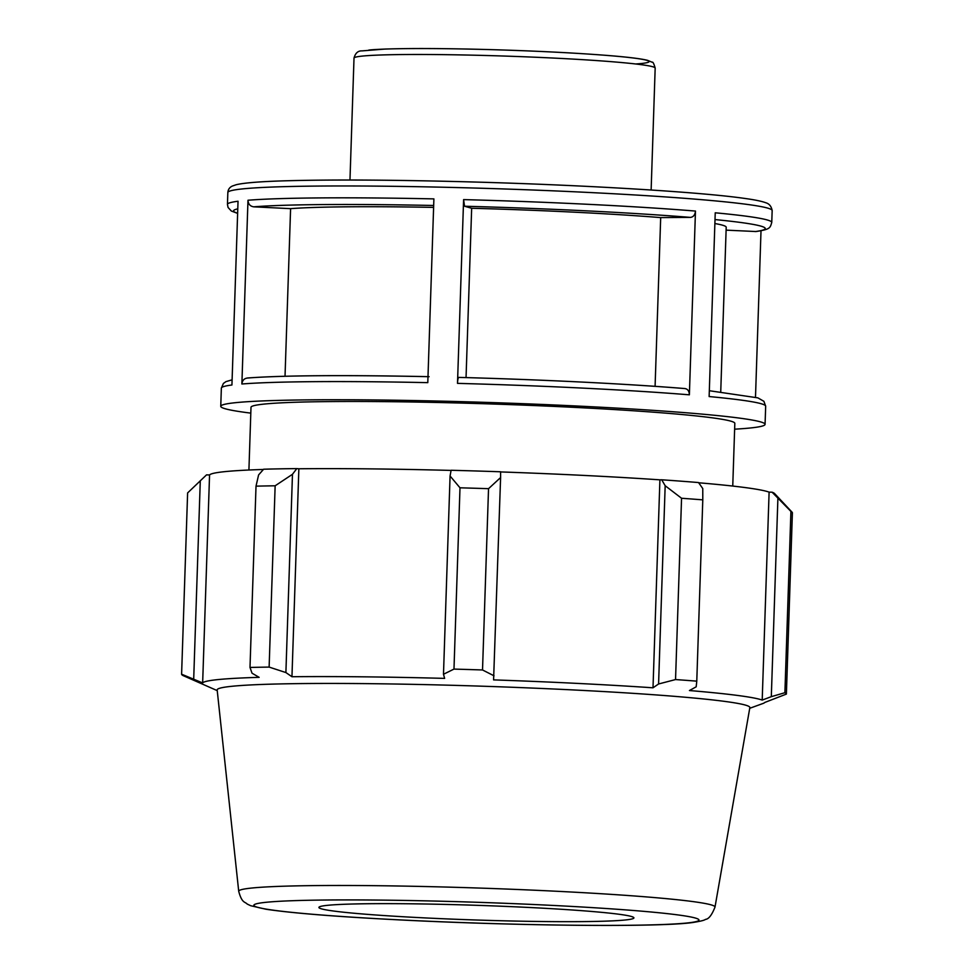 <?xml version="1.0" encoding="UTF-8"?>
<svg xmlns="http://www.w3.org/2000/svg" width="974" height="974" viewBox="0 0 974 974"><rect width="100%" height="100%" fill="white"/><g stroke="black" fill="none" stroke-linecap="round" stroke-linejoin="round"><path stroke-width="1.46" d="M247.98 200.242L241.881 383.999A272.306 12.711 1.9 0 1 427.793 382.648L433.893 198.891A272.306 12.711 -178.1 0 0 247.98 200.242C248.212 204.077 250.123 206.269 253.715 206.829L290.593 208.655L285.029 376.256M734.639 429.181A272.306 12.711 -178.1 0 0 765.065 424.36A272.306 12.711 -178.1 0 0 427.196 400.813A272.306 12.711 -178.1 0 0 220.757 406.304A272.306 12.711 -178.1 0 0 250.805 413.122M463.6 199.609L457.5 383.366A272.306 12.711 1.9 0 1 689.373 394.823L695.473 211.066A272.306 12.711 -178.1 0 0 463.6 199.609L464.537 206.232L471.659 208.266L466.047 377.595M772.163 210.579C771.359 206.342 769.241 203.736 765.82 202.762C761.595 201.192 754.424 199.731 744.294 198.367C700.282 192.036 586.409 185.17 474.959 182.041C396.004 179.849 332.56 179.447 284.615 180.823C260.265 181.554 244.145 182.844 236.256 184.707L232.409 186.022C229.633 187.276 228.111 189.431 227.843 192.523A272.306 12.711 1.9 0 1 434.282 187.032A272.306 12.711 1.9 0 1 772.163 210.579L771.761 222.437A272.306 12.711 -178.1 0 0 715.233 212.795L709.133 396.552A272.306 12.711 1.9 0 1 765.674 406.195L765.065 424.36M755.495 397.185L761.011 230.765M232.104 379.823L225.968 381.625L223.399 383.439L221.354 388.139A272.306 12.711 1.9 0 1 231.934 384.998L238.033 201.241A272.306 12.711 -178.1 0 0 227.453 204.382L228.062 207.462L231.325 211.017L237.632 213.403M655.088 386.337L660.689 217.592L690.469 217.397C693.391 216.995 695.059 214.889 695.473 211.066M726.105 230.144L756.031 231.532M428 376.658A265.999 12.418 -178.1 0 0 248.041 377.997C244.425 378.192 242.368 380.189 241.881 383.999M689.373 394.823C689.215 391 687.681 388.918 684.783 388.565A265.999 12.418 -178.1 0 0 458.864 377.401L458.803 377.401C541.081 379.58 627.67 383.866 685.099 388.577L684.783 388.565M458.864 377.401C458.157 377.583 457.695 379.568 457.5 383.366M720.736 391.901L726.202 227.234A226.918 10.592 -178.1 0 0 714.867 223.533M660.689 217.592A226.918 10.592 -178.1 0 0 471.659 208.266M732.752 486.063L734.822 423.361A242.051 11.298 -178.1 0 0 432.712 402.384A242.051 11.298 -178.1 0 0 264.891 404.003A242.051 11.298 -178.1 0 0 251 407.302L248.918 470.016M209.556 474.971L202.653 682.932L181.602 674.203L187.617 492.917L206.537 474.862L209.556 474.971A281.389 13.137 1.9 0 1 263.418 469.468M296.79 468.604A284.408 13.283 -178.1 0 0 263.625 469.224L258.597 474.935L256.016 486.16A302.561 14.123 1.9 0 1 275.143 485.795L292.468 474.301L296.79 468.604L298.86 468.774A281.389 13.137 1.9 0 1 451.084 470.418M500.587 471.781A284.408 13.283 -178.1 0 0 451.108 470.272L450.073 476.006L459.996 487.804A302.561 14.123 1.9 0 1 488.534 488.68L500.599 477.552L500.587 471.781M500.587 471.927A281.389 13.137 1.9 0 1 659.909 479.841L661.723 479.792L665.169 485.722L681.556 498.262A302.561 14.123 1.9 0 1 702.79 499.857L702.765 488.558L698.541 482.556A284.408 13.283 -178.1 0 0 661.723 479.792M698.699 482.775A281.389 13.137 1.9 0 1 769.107 492.126L772.102 492.211L790.912 511.411A302.561 14.123 1.9 0 1 792.093 512.214A302.561 14.123 1.9 0 1 792.398 512.799L786.383 694.085L764.76 702.461A281.389 13.137 -178.1 0 1 762.995 703.484L749.736 708.293M792.093 512.214L774.574 493.538A284.408 13.283 -178.1 0 0 772.102 492.211M777.897 498.408L771.311 696.666L762.204 700.087A281.389 13.137 -178.1 0 0 689.434 690.542L696.191 686.804L696.775 681.155A302.561 14.123 -178.1 0 0 675.542 679.56L681.556 498.262M702.79 499.857L696.775 681.155M665.169 485.722L658.582 683.979L653.006 687.802A281.389 13.137 -178.1 0 0 493.587 679.889L500.599 477.552M488.534 488.68L482.52 669.966L494.025 675.81M298.86 468.774L291.957 676.735L285.893 672.559L292.468 474.301M275.143 485.795L269.128 667.093L285.893 672.559M193.704 678.951L200.291 480.693M202.653 682.932A281.389 13.137 -178.1 0 1 218.626 679.523A281.389 13.137 -178.1 0 1 259.145 677.344L252.023 673.192L250.001 667.446L256.016 486.16M715.001 907.086L749.846 707.611A266.499 12.443 -178.1 0 0 529.71 687.961A266.499 12.443 -178.1 0 0 232.457 686.232A266.499 12.443 -178.1 0 0 217.165 689.945L238.715 891.295C241.929 903.397 245.034 901.62 247.165 904.042L250.683 905.71L265.865 909.217C292.078 913.162 337.394 916.765 401.812 920.016C518.058 925.884 657.742 927.321 692.1 922.609C700.075 921.392 704.531 920.308 705.48 919.371C708.682 919.152 711.86 915.049 715.001 907.086A238.289 11.128 -178.1 0 0 518.168 889.518A238.289 11.128 -178.1 0 0 252.388 887.971A238.289 11.128 -178.1 0 0 238.715 891.295M181.602 674.203A302.561 14.123 -178.1 0 0 183.088 675.591L217.239 690.627M786.383 694.085A302.561 14.123 -178.1 0 0 784.898 692.709L790.912 511.411M771.311 696.666L784.898 692.709M658.582 683.979L675.542 679.56M482.52 669.966A302.561 14.123 -178.1 0 0 453.981 669.089L459.996 487.804M450.073 476.006L443.487 674.264L453.981 669.089M443.487 674.264L444.631 678.379A281.389 13.137 -178.1 0 0 291.957 676.735M269.128 667.093A302.561 14.123 -178.1 0 0 250.001 667.446M659.909 479.841L653.006 687.802M769.107 492.126L762.204 700.087M327.958 905.284A157.581 7.354 -178.1 0 0 318.912 907.488A157.581 7.354 -178.1 0 0 450.11 919.042A157.581 7.354 -178.1 0 0 624.87 920.028A157.581 7.354 -178.1 0 0 633.904 917.934A157.581 7.354 -178.1 0 0 503.728 906.319A157.581 7.354 -178.1 0 0 327.958 905.284M433.613 207.389A226.918 10.592 -178.1 0 0 290.593 208.655M362.669 56.054A150.666 7.037 1.9 0 1 530.221 57.016A150.666 7.037 1.9 0 1 655.173 68.095C653.895 63.59 652.884 61.642 652.154 62.239L647.588 60.339C640.855 58.659 627.207 57.003 606.632 55.384C574.185 52.864 535.663 50.952 491.079 49.637C446.469 48.396 411.101 48.201 384.986 49.065L361.999 50.892C358.018 50.709 355.352 53.12 354.012 58.099A150.666 7.037 1.9 0 1 362.669 56.054M635.681 63.98A144.359 6.745 -178.1 0 0 559.319 52.365A144.359 6.745 -178.1 0 0 368.817 50.051M253.715 206.829A265.999 12.418 1.9 0 1 433.673 205.49M464.537 206.232A265.999 12.418 1.9 0 1 690.469 217.397M715.001 219.576A265.999 12.418 1.9 0 1 755.033 231.581M237.632 213.209A265.999 12.418 1.9 0 1 237.778 208.838M266.632 902.241A222.681 10.397 1.9 0 1 550.748 905.321A222.681 10.397 1.9 0 1 686.183 923.084A222.681 10.397 1.9 0 1 402.079 920.004A222.681 10.397 1.9 0 1 266.632 902.241M354.012 58.099L349.97 180.02M655.173 68.095L651.131 190.015M227.843 192.523L227.453 204.382M221.354 388.139L220.757 406.304M756.031 231.544C770.41 229.292 770.044 228.001 771.761 222.437M429.096 376.682C343.932 374.953 283.337 375.392 247.311 378.009M709.328 390.72L757.882 397.867L763.896 401.312L765.674 406.195"/></g></svg>
